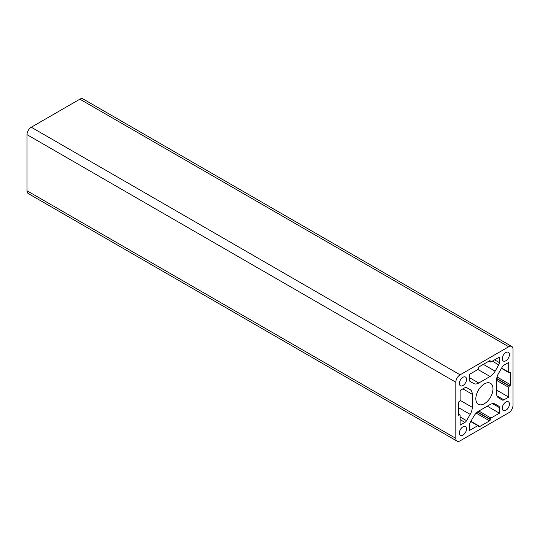 <?xml version="1.0" encoding="UTF-8"?>
<svg xmlns="http://www.w3.org/2000/svg" width="540" height="540" viewBox="0 0 540 540"><rect width="100%" height="100%" fill="white"/><g stroke="black" fill="none" stroke-linecap="round" stroke-linejoin="round"><path stroke-width="0.81" d="M502.281 358.715A5.056 2.916 120 0 0 503.327 361.031A5.056 2.916 120 0 0 507.222 359.674A5.056 2.916 120 0 0 509.429 354.591A5.056 2.916 120 0 0 508.383 352.276A5.056 2.916 120 0 0 504.488 353.632A5.056 2.916 120 0 0 502.281 358.715M502.281 408.233A5.056 2.916 120 0 0 503.327 410.549A5.056 2.916 120 0 0 507.222 409.192A5.056 2.916 120 0 0 509.429 404.109A5.056 2.916 120 0 0 508.383 401.794A5.056 2.916 120 0 0 504.488 403.144A5.056 2.916 120 0 0 502.281 408.233M475.835 398.743A12.13 7 120 0 0 478.346 404.291A12.13 7 120 0 0 487.694 401.045A12.13 7 120 0 0 492.986 388.84A12.13 7 120 0 0 490.475 383.285A12.13 7 120 0 0 481.127 386.532A12.13 7 120 0 0 475.835 398.743M459.398 383.474A5.056 2.916 120 0 0 460.445 385.789A5.056 2.916 120 0 0 464.339 384.433A5.056 2.916 120 0 0 466.546 379.35A5.056 2.916 120 0 0 465.5 377.035A5.056 2.916 120 0 0 461.606 378.385A5.056 2.916 120 0 0 459.398 383.474M459.398 432.992A5.056 2.916 120 0 0 460.445 435.301A5.056 2.916 120 0 0 464.339 433.951A5.056 2.916 120 0 0 466.546 428.861A5.056 2.916 120 0 0 465.5 426.553A5.056 2.916 120 0 0 461.606 427.903A5.056 2.916 120 0 0 459.398 432.992M513 349.225A6.062 3.503 120 0 0 511.745 346.451A6.062 3.503 120 0 0 508.714 346.748L460.114 374.807A6.062 3.503 120 0 0 455.821 382.232L455.821 438.352A6.062 3.503 120 0 0 457.076 441.133A6.062 3.503 120 0 0 460.114 440.829L508.714 412.769A6.062 3.503 120 0 0 513 405.344L513 349.225M511.745 346.451L82.924 98.867A6.062 3.503 120 0 0 79.886 99.171L31.286 127.231A6.062 3.503 120 0 0 27 134.656L27 190.775A6.062 3.503 120 0 0 28.256 193.55L457.076 441.133M510.428 372.83A1.013 0.581 120 0 0 510.219 372.364A1.013 0.581 120 0 0 509.713 372.418L509.429 372.58A1.013 0.581 -60 0 1 508.923 372.627A1.013 0.581 -60 0 1 508.714 372.168L508.714 362.428L503.901 365.209A3.233 1.87 120 0 0 502.288 366.91L498.656 373.201A10.105 5.839 120 0 0 496.564 380.241L496.564 393.309A10.105 5.839 120 0 0 498.656 397.933L502.288 400.025A3.233 1.87 120 0 0 503.901 399.87L508.714 397.089L508.714 387.356A1.013 0.581 -60 0 1 509.429 386.113L509.713 385.952A1.013 0.581 120 0 0 510.428 384.71L510.428 372.83L509.713 372.418M499.419 407.626A3.233 1.87 120 0 0 498.751 406.148L495.119 404.055A10.105 5.839 120 0 0 490.07 404.555L478.757 411.089A10.105 5.839 120 0 0 473.702 416.421L470.07 422.705A3.233 1.87 120 0 0 469.402 424.96L469.402 430.515L477.839 425.648A1.013 0.581 -60 0 1 478.339 425.594A1.013 0.581 -60 0 1 478.548 426.06L478.548 426.391A1.013 0.581 120 0 0 478.757 426.85A1.013 0.581 120 0 0 479.264 426.803L489.557 420.856A1.013 0.581 120 0 0 490.273 419.62L490.273 419.29A1.013 0.581 -60 0 1 490.988 418.055L499.419 413.181L499.419 407.626L492.514 403.637M499.419 357.068L490.988 361.935A1.013 0.581 -60 0 1 490.482 361.982A1.013 0.581 -60 0 1 490.273 361.523L490.273 361.193A1.013 0.581 120 0 0 490.064 360.727A1.013 0.581 120 0 0 489.557 360.781L479.264 366.721A1.013 0.581 120 0 0 478.548 367.956L478.548 368.287A1.013 0.581 -60 0 1 477.839 369.529L469.402 374.396L469.402 379.951A3.233 1.87 120 0 0 470.07 381.429L473.702 383.528A10.105 5.839 120 0 0 478.757 383.029L490.07 376.495A10.105 5.839 120 0 0 495.119 371.162L498.751 364.871A3.233 1.87 120 0 0 499.419 362.617L499.419 357.068M470.171 414.382A10.105 5.839 120 0 0 472.264 407.336L472.264 394.274A10.105 5.839 120 0 0 470.171 389.644L466.54 387.551A3.233 1.87 120 0 0 464.92 387.713L460.114 390.488L460.114 400.228A1.013 0.581 -60 0 1 459.398 401.463L459.108 401.632A1.013 0.581 120 0 0 458.399 402.867L458.399 414.754A1.013 0.581 120 0 0 458.608 415.213A1.013 0.581 120 0 0 459.108 415.166L459.398 414.997A1.013 0.581 -60 0 1 459.905 414.95A1.013 0.581 -60 0 1 460.114 415.409L460.114 425.149L464.92 422.375A3.233 1.87 120 0 0 466.54 420.667L470.171 414.382L458.399 407.585M487.269 406.168L499.419 413.181M496.564 390.076L508.714 397.089M79.886 99.171L508.714 346.748M27 190.775L455.821 438.352M27 134.656L455.821 382.232M31.286 127.231L460.114 374.807M460.107 400.322L472.264 407.336M460.114 416.954L466.54 420.667M460.114 419.594L464.92 422.375M458.399 414.423L459.398 414.997M458.399 414.754L459.108 415.166M462.908 388.874L472.264 394.274M494.613 359.843L499.419 362.617M492.325 361.166L498.751 364.871M483.347 364.365L495.119 371.162M477.913 369.475L490.07 376.495M469.402 377.629L478.757 383.029M489.557 360.781L490.273 361.193M489.274 360.943L490.273 361.523M495.038 404.001L498.751 406.148M478.838 411.035L490.988 418.055M477.515 411.925L490.273 419.29M477.279 412.115L490.273 419.62M476.172 413.134L489.557 420.856M478.548 426.391L479.264 426.803M470.738 421.551L477.839 425.648M497.043 376.988L510.428 384.71M496.719 378.445L509.713 385.952M496.672 378.749L509.429 386.113M496.564 380.336L508.714 387.356M496.989 395.881L503.901 399.87M498.575 397.886L502.288 400.025M501.613 368.071L508.714 372.168M458.399 414.079L459.905 414.95M488.977 361.112L490.482 361.982M470.887 421.295L478.339 425.594M501.471 368.327L508.923 372.627"/></g></svg>
